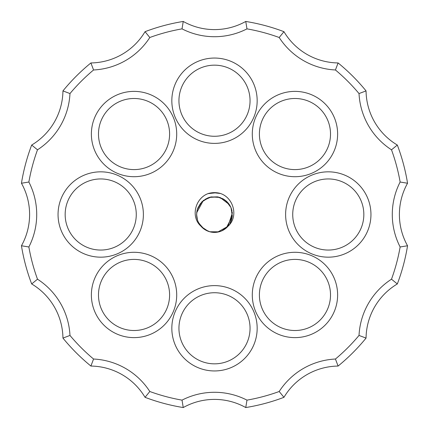 <?xml version="1.0" encoding="UTF-8"?>
<svg xmlns="http://www.w3.org/2000/svg" width="429" height="429" viewBox="0 0 429 429"><rect width="100%" height="100%" fill="white"/><g stroke="black" fill="none" stroke-linecap="round" stroke-linejoin="round"><path stroke-width="0.64" d="M220.329 193.452L218.441 193.002M216.414 192.728L208.172 193.608M220.431 193.49L213.369 192.675M208.853 193.382A21.858 21.858 0 0 1 220.147 193.382C233.526 197.549 238.787 216.506 228.131 226.153M246.975 400.134A71.112 71.112 0 0 0 182.025 400.134A188.454 188.454 0 0 1 149.807 391.5A71.112 71.112 0 0 0 93.56 359.025A188.454 188.454 0 0 1 69.975 335.44A71.112 71.112 0 0 0 37.5 279.193A188.454 188.454 0 0 1 28.866 246.975A71.112 71.112 0 0 0 28.866 182.025A188.454 188.454 0 0 1 37.5 149.807A71.112 71.112 0 0 0 69.975 93.56A188.454 188.454 0 0 1 93.56 69.975A71.112 71.112 0 0 0 149.807 37.5A188.454 188.454 0 0 1 182.025 28.866A71.112 71.112 0 0 0 246.975 28.866A188.454 188.454 0 0 1 279.193 37.5A71.112 71.112 0 0 0 335.44 69.975A188.454 188.454 0 0 1 359.025 93.56A71.112 71.112 0 0 0 391.5 149.807A188.454 188.454 0 0 1 400.134 182.025A71.112 71.112 0 0 0 400.134 246.975A188.454 188.454 0 0 1 391.5 279.193A71.112 71.112 0 0 0 359.025 335.44A188.454 188.454 0 0 1 335.44 359.025A71.112 71.112 0 0 0 279.193 391.5A188.454 188.454 0 0 1 246.975 400.134L245.758 407.55A195.565 195.565 0 0 0 283.955 397.318A64.001 64.001 0 0 1 338.095 366.055A195.565 195.565 0 0 0 366.055 338.095A64.001 64.001 0 0 1 397.318 283.955A195.565 195.565 0 0 0 407.55 245.758A64.001 64.001 0 0 1 407.55 183.242A195.565 195.565 0 0 0 397.318 145.045A64.001 64.001 0 0 1 366.055 90.905A195.565 195.565 0 0 0 338.095 62.945A64.001 64.001 0 0 1 283.955 31.682A195.565 195.565 0 0 0 245.758 21.45A64.001 64.001 0 0 1 183.242 21.45A195.565 195.565 0 0 0 145.045 31.682A64.001 64.001 0 0 1 90.905 62.945A195.565 195.565 0 0 0 62.945 90.905A64.001 64.001 0 0 1 31.682 145.045A195.565 195.565 0 0 0 21.45 183.242A64.001 64.001 0 0 1 21.45 245.758A195.565 195.565 0 0 0 31.682 283.955A64.001 64.001 0 0 1 62.945 338.095A195.565 195.565 0 0 0 90.905 366.055A64.001 64.001 0 0 1 145.045 397.318A195.565 195.565 0 0 0 183.242 407.55A64.001 64.001 0 0 1 245.758 407.55M171.831 100.718A42.669 42.669 0 0 0 235.832 137.671A42.669 42.669 0 0 0 235.832 63.765A42.669 42.669 0 0 0 171.831 100.718M285.612 214.5A42.669 42.669 0 0 0 349.619 251.453A42.669 42.669 0 0 0 349.619 177.547A42.669 42.669 0 0 0 285.612 214.5M171.831 328.282A42.669 42.669 0 0 0 235.832 365.235A42.669 42.669 0 0 0 235.832 291.329A42.669 42.669 0 0 0 171.831 328.282M58.049 214.5A42.669 42.669 0 0 0 122.05 251.453A42.669 42.669 0 0 0 122.05 177.547A42.669 42.669 0 0 0 58.049 214.5M226.26 228.003L232.346 216.232L230.99 207.598L225.793 200.574L217.841 196.938L209.111 197.394L201.694 202.032L197.265 209.567L196.605 214.479C196.68 218.865 198.112 222.753 200.89 226.137C190.197 216.543 195.479 197.576 208.843 193.35M200.89 226.137A17.905 17.905 0 0 0 228.11 226.137M91.377 294.959A42.669 42.669 0 0 0 155.378 331.907A42.669 42.669 0 0 0 155.378 258.006A42.669 42.669 0 0 0 91.377 294.959M252.29 294.959A42.669 42.669 0 0 0 316.291 331.907A42.669 42.669 0 0 0 316.291 258.006A42.669 42.669 0 0 0 252.29 294.959M252.29 134.041A42.669 42.669 0 0 0 316.291 170.994A42.669 42.669 0 0 0 316.291 97.093A42.669 42.669 0 0 0 252.29 134.041M91.377 134.041A42.669 42.669 0 0 0 155.378 170.994A42.669 42.669 0 0 0 155.378 97.093A42.669 42.669 0 0 0 91.377 134.041M182.025 400.134L183.242 407.55M197.168 210.113L196.75 212.382M201.292 226.544L205.588 230.024M216.254 232.293L220.409 231.381M230.352 222.774L231.574 219.804L232.228 212.023M230.116 205.797L228.341 203.185M198.203 221.841L199.319 223.949M210.773 231.982L214.001 232.373M227.027 227.252L229.134 224.775M232.046 211.084L231.145 207.963M223.407 198.986L218.227 197.008M206.472 198.514L201.968 201.743M196.734 212.376L196.664 215.749M196.627 214.677L197.512 220.147M204.789 229.51L209.953 231.816M221.659 230.882L227.054 227.279M228.351 203.174L224.217 199.485M210.441 197.093L207.336 198.112M197.731 208.301L196.884 211.433M198.986 223.396L204.081 229.059M215.272 232.362L220.897 231.22M229.901 223.579L232.148 217.573M230.534 206.596L226.796 201.474M217.423 196.863L210.419 197.061M200.579 203.287L197.705 208.285M197.061 210.5L196.621 214.5M201.55 226.844L208.135 231.231M217.605 232.116L227.992 226.308L232.346 212.972M229.435 204.654L220.088 197.463L211.363 196.9L203.367 200.44L196.675 212.73M149.807 391.5L145.045 397.318M93.56 359.025L90.905 366.055M69.975 335.44L62.945 338.095M37.5 279.193L31.682 283.955M28.866 246.975L21.45 245.758M28.866 182.025L21.45 183.242M37.5 149.807L31.682 145.045M69.975 93.56L62.945 90.905M93.56 69.975L90.905 62.945M149.807 37.5L145.045 31.682M182.025 28.866L183.242 21.45M246.975 28.866L245.758 21.45M279.193 37.5L283.955 31.682M335.44 69.975L338.095 62.945M359.025 93.56L366.055 90.905M391.5 149.807L397.318 145.045M400.134 182.025L407.55 183.242M400.134 246.975L407.55 245.758M391.5 279.193L397.318 283.955M359.025 335.44L366.055 338.095M335.44 359.025L338.095 366.055M279.193 391.5L283.955 397.318M98.488 134.041A35.559 35.559 0 0 1 151.823 103.25A35.559 35.559 0 0 1 151.823 164.838A35.559 35.559 0 0 1 98.488 134.041M178.941 100.718A35.559 35.559 0 0 1 232.277 69.922A35.559 35.559 0 0 1 232.277 131.51A35.559 35.559 0 0 1 178.941 100.718M259.4 134.041A35.559 35.559 0 0 1 312.736 103.25A35.559 35.559 0 0 1 312.736 164.838A35.559 35.559 0 0 1 259.4 134.041M292.728 214.5A35.559 35.559 0 0 1 346.064 183.709A35.559 35.559 0 0 1 346.064 245.291A35.559 35.559 0 0 1 292.728 214.5M259.4 294.959A35.559 35.559 0 0 1 312.736 264.162A35.559 35.559 0 0 1 312.736 325.75A35.559 35.559 0 0 1 259.4 294.959M178.941 328.282A35.559 35.559 0 0 1 232.277 297.49A35.559 35.559 0 0 1 232.277 359.078A35.559 35.559 0 0 1 178.941 328.282M98.488 294.959A35.559 35.559 0 0 1 151.823 264.162A35.559 35.559 0 0 1 151.823 325.75A35.559 35.559 0 0 1 98.488 294.959M65.16 214.5A35.559 35.559 0 0 1 118.495 183.709A35.559 35.559 0 0 1 118.495 245.291A35.559 35.559 0 0 1 65.16 214.5M198.552 222.587L202.606 227.885M209.722 231.757L219.021 231.826"/></g></svg>
